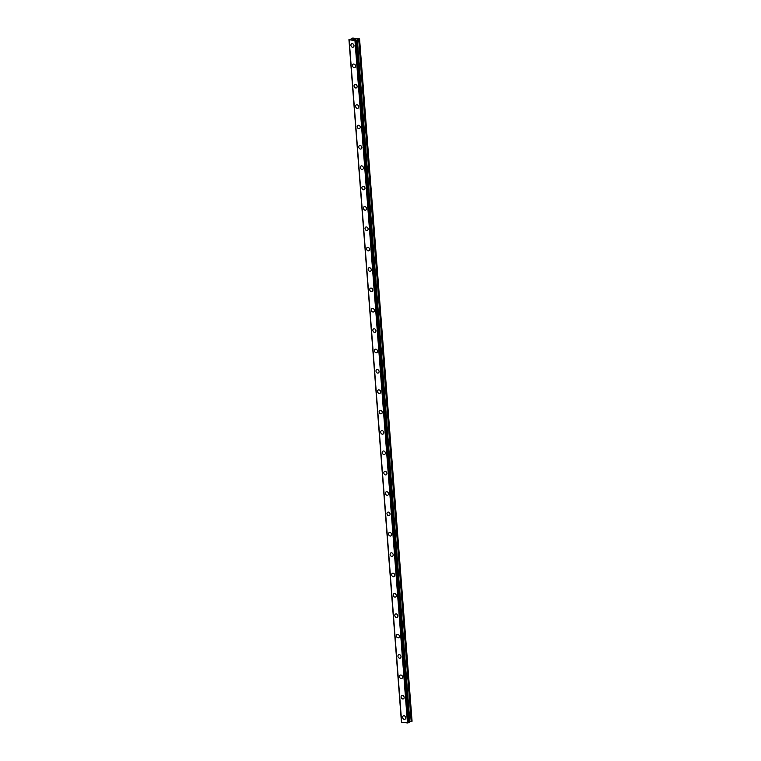 <?xml version="1.0" encoding="UTF-8"?>
<svg xmlns="http://www.w3.org/2000/svg" width="761" height="761" viewBox="0 0 761 761"><rect width="100%" height="100%" fill="white"/><g stroke="black" fill="none" stroke-linecap="round" stroke-linejoin="round"><path stroke-width="1.14" d="M404.995 719.212A1.855 1.474 64 0 1 403.368 715.873A1.855 1.474 64 0 1 404.995 719.212A1.855 1.474 64 0 1 403.359 715.873M403.425 698.845A1.855 1.474 64 0 1 401.798 695.506A1.855 1.474 64 0 1 403.425 698.845A1.855 1.474 64 0 1 401.798 695.506M401.856 678.479A1.855 1.474 64 0 1 400.229 675.14A1.855 1.474 64 0 1 401.856 678.479A1.855 1.474 64 0 1 400.229 675.14M400.296 658.113A1.855 1.474 64 0 1 398.659 654.774A1.855 1.474 64 0 1 400.296 658.113A1.855 1.474 64 0 1 398.659 654.774M396.367 635.911A1.855 1.474 64 0 1 399.458 636.244A1.855 1.474 64 0 1 396.367 635.911M398.726 637.747A1.855 1.474 64 0 1 397.09 634.408M397.156 617.38A1.855 1.474 64 0 1 395.53 614.041A1.855 1.474 64 0 1 397.156 617.38A1.855 1.474 64 0 1 395.53 614.041M395.587 597.014A1.855 1.474 64 0 1 393.96 593.675A1.855 1.474 64 0 1 395.587 597.014A1.855 1.474 64 0 1 393.96 593.675M394.027 576.648A1.855 1.474 64 0 1 392.391 573.309A1.855 1.474 64 0 1 394.027 576.648A1.855 1.474 64 0 1 392.391 573.309M392.457 556.281A1.855 1.474 64 0 1 390.831 552.943A1.855 1.474 64 0 1 392.457 556.281A1.855 1.474 64 0 1 390.821 552.943M390.888 535.915A1.855 1.474 64 0 1 389.261 532.576A1.855 1.474 64 0 1 390.888 535.915A1.855 1.474 64 0 1 389.261 532.576M389.328 515.549A1.855 1.474 64 0 1 387.691 512.21A1.855 1.474 64 0 1 389.318 515.549A1.855 1.474 64 0 1 387.691 512.21M387.758 495.183A1.855 1.474 64 0 1 386.122 491.844A1.855 1.474 64 0 1 387.758 495.183A1.855 1.474 64 0 1 386.122 491.844M386.188 474.816A1.855 1.474 64 0 1 384.562 471.478A1.855 1.474 64 0 1 386.188 474.816A1.855 1.474 64 0 1 384.562 471.478M384.619 454.45A1.855 1.474 64 0 1 382.992 451.111A1.855 1.474 64 0 1 384.619 454.45A1.855 1.474 64 0 1 382.992 451.111M383.059 434.084A1.855 1.474 64 0 1 381.423 430.745A1.855 1.474 64 0 1 383.059 434.084A1.855 1.474 64 0 1 381.423 430.745M381.489 413.718A1.855 1.474 64 0 1 379.853 410.379A1.855 1.474 64 0 1 381.489 413.718A1.855 1.474 64 0 1 379.853 410.379M379.92 393.351A1.855 1.474 64 0 1 378.293 390.012A1.855 1.474 64 0 1 379.92 393.351A1.855 1.474 64 0 1 378.293 390.012M378.35 372.985A1.855 1.474 64 0 1 376.724 369.646A1.855 1.474 64 0 1 378.35 372.985A1.855 1.474 64 0 1 376.724 369.646M376.79 352.619A1.855 1.474 64 0 1 375.154 349.28A1.855 1.474 64 0 1 376.79 352.619A1.855 1.474 64 0 1 375.154 349.28M375.221 332.253A1.855 1.474 64 0 1 373.584 328.914A1.855 1.474 64 0 1 375.221 332.253A1.855 1.474 64 0 1 373.584 328.914M373.651 311.886A1.855 1.474 64 0 1 372.024 308.547A1.855 1.474 64 0 1 373.651 311.886A1.855 1.474 64 0 1 372.024 308.547M372.081 291.52A1.855 1.474 64 0 1 370.455 288.181A1.855 1.474 64 0 1 372.081 291.52A1.855 1.474 64 0 1 370.455 288.181M370.521 271.154A1.855 1.474 64 0 1 368.885 267.815A1.855 1.474 64 0 1 370.521 271.154A1.855 1.474 64 0 1 368.885 267.815M366.593 248.952A1.855 1.474 64 0 1 369.684 249.294A1.855 1.474 64 0 1 366.593 248.952M368.952 250.788A1.855 1.474 64 0 1 367.316 247.449M367.382 230.421A1.855 1.474 64 0 1 365.756 227.082A1.855 1.474 64 0 1 367.382 230.421A1.855 1.474 64 0 1 365.756 227.082M365.813 210.055A1.855 1.474 64 0 1 364.186 206.716A1.855 1.474 64 0 1 365.813 210.055A1.855 1.474 64 0 1 364.186 206.716M364.253 189.689A1.855 1.474 64 0 1 362.617 186.35A1.855 1.474 64 0 1 364.253 189.689A1.855 1.474 64 0 1 362.617 186.35M362.683 169.323A1.855 1.474 64 0 1 361.056 165.984A1.855 1.474 64 0 1 362.683 169.323A1.855 1.474 64 0 1 361.047 165.984M361.114 148.956A1.855 1.474 64 0 1 359.487 145.617A1.855 1.474 64 0 1 361.114 148.956A1.855 1.474 64 0 1 359.487 145.617M359.553 128.59A1.855 1.474 64 0 1 357.917 125.251M357.185 126.754A1.855 1.474 64 0 1 360.276 127.097A1.855 1.474 64 0 1 357.185 126.754M357.984 108.224A1.855 1.474 64 0 1 356.348 104.885A1.855 1.474 64 0 1 357.984 108.233A1.855 1.474 64 0 1 356.348 104.894M356.414 87.867A1.855 1.474 64 0 1 354.788 84.519A1.855 1.474 64 0 1 356.414 87.867A1.855 1.474 64 0 1 354.778 84.528M354.845 67.501A1.855 1.474 64 0 1 353.218 64.152A1.855 1.474 64 0 1 354.845 67.501A1.855 1.474 64 0 1 353.218 64.162M353.275 47.134A1.855 1.474 64 0 1 351.649 43.796A1.855 1.474 64 0 1 353.275 47.134A1.855 1.474 64 0 1 351.649 43.796M354.55 39.648L353.932 39.582L354.55 39.648M355.225 39.315L354.616 39.249M355.358 39.296L353.884 39.601M353.599 39.458L352.847 39.448M353.389 39.277L354.046 39.182L353.389 39.287M354.046 39.182L353.399 39.115M354.255 39.182L352.933 39.448M351.639 38.868L352.752 38.05L359.572 38.954L357.356 39.496L409.856 721.761L412.072 721.219L359.572 38.954M351.649 38.887L348.938 39.648L401.58 721.961M357.356 39.496L356.462 40.476L354.959 40.685L348.928 39.667M356.871 40.266L409.351 722.55L356.871 40.266M409.323 721.961L409.856 721.761M401.599 722.218L349.109 39.953L401.599 722.218L407.458 722.95L409.351 722.55M401.466 721.942L348.966 39.677L401.428 721.932M349.185 40.057L401.684 722.322M354.959 40.685L407.458 722.95M355.358 40.637L407.858 722.902M355.416 40.618L407.906 722.883M356.348 40.485L408.847 722.75M356.462 40.476L408.952 722.741M357.109 39.562L409.608 721.828M358.688 39.325L411.187 721.59M358.935 39.268L411.435 721.533"/></g></svg>
